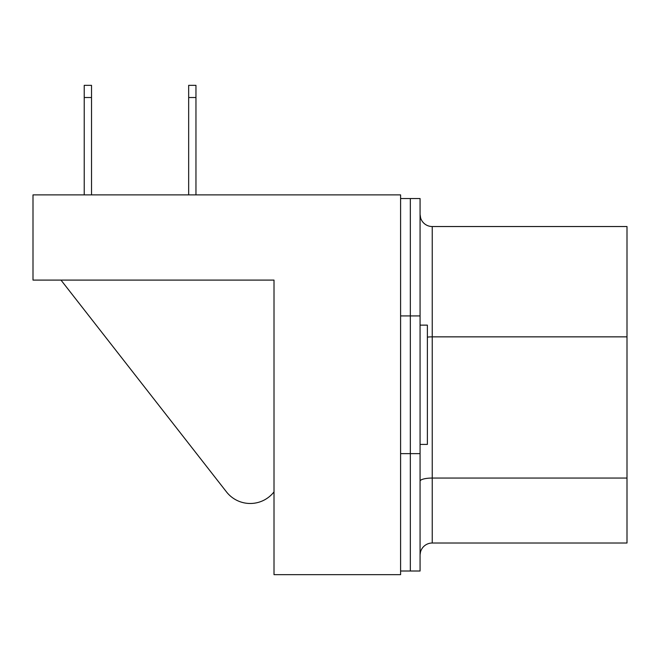 <?xml version="1.0" encoding="UTF-8"?>
<svg xmlns="http://www.w3.org/2000/svg" width="660" height="660" viewBox="0 0 660 660"><rect width="100%" height="100%" fill="white"/><g stroke="black" fill="none" stroke-linecap="round" stroke-linejoin="round"><path stroke-width="0.99" d="M400.595 198.544L410.338 198.544L410.338 571.007L420.073 571.007L420.073 198.544L410.338 198.544L410.338 571.007L400.595 571.007M226.471 491.89L60.992 280.096L226.471 491.89A30.162 30.162 0 0 0 274.007 491.89L274.007 280.096L274.007 574.662L400.595 574.662L400.595 194.89L33 194.89L33 280.096L274.007 280.096L50.044 280.096M420.073 325.132L427.375 325.132L427.375 444.419L420.073 444.419M420.511 551.941L420.082 554.738L420.511 551.941A12.169 12.169 0 0 1 432.242 543.015L627 543.015L627 226.537L432.242 226.537A12.169 12.169 0 0 1 420.073 214.368L420.635 218.014M627 336.856L432.242 336.856L432.242 226.537A12.169 12.169 0 0 1 420.082 214.813M188.661 194.89L188.661 85.338L195.962 85.338L195.962 194.89M195.962 97.515L188.661 97.515M84.224 97.515L84.224 85.338L91.525 85.338L91.525 97.515L84.224 97.515L84.224 194.89M91.525 97.515L91.525 194.89M420.073 453.635L400.595 453.635M420.073 315.917L400.595 315.917M427.375 337.12A12.169 3.151 180 0 1 432.242 336.856L432.242 543.015M627 478.055L432.242 478.055A12.169 3.151 180 0 0 420.073 481.206"/></g></svg>
